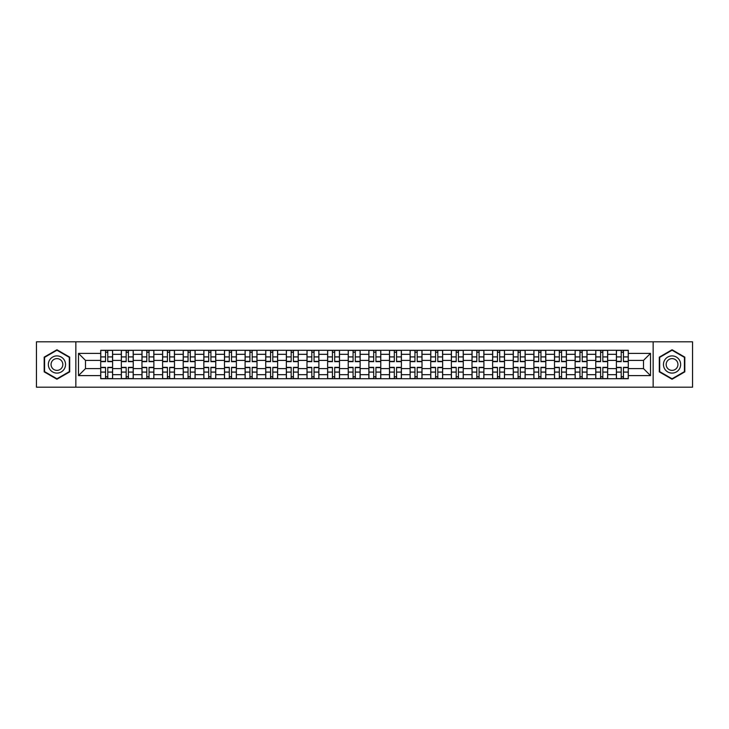 <?xml version="1.0" encoding="UTF-8"?>
<svg xmlns="http://www.w3.org/2000/svg" width="729" height="729" viewBox="0 0 729 729"><rect width="100%" height="100%" fill="white"/><g stroke="black" fill="none" stroke-linecap="round" stroke-linejoin="round"><path stroke-width="1.09" d="M653.148 387.181L692.55 387.181L692.55 341.819L36.45 341.819L36.45 387.181L653.148 387.181L653.148 341.819M121.342 378.716L121.342 354.321L112.612 354.321L112.612 378.716M112.612 354.321L112.612 350.284M121.342 354.321L121.342 350.284M133.243 350.284L133.243 378.716M141.964 378.716L141.964 350.284M153.865 350.284L153.865 378.716M162.594 378.716L162.594 350.284M174.495 350.284L174.495 378.716M183.216 378.716L183.216 350.284M195.117 350.284L195.117 378.716M203.847 378.716L203.847 350.284M215.748 350.284L215.748 378.716M224.477 378.716L224.477 350.284M236.378 350.284L236.378 378.716M245.099 378.716L245.099 350.284M257 350.284L257 378.716M265.73 378.716L265.73 350.284M277.631 350.284L277.631 378.716M286.351 378.716L286.351 350.284M298.252 350.284L298.252 378.716M306.982 378.716L306.982 350.284M318.883 350.284L318.883 378.716M327.613 378.716L327.613 350.284M339.514 350.284L339.514 378.716M348.234 378.716L348.234 350.284M360.135 350.284L360.135 378.716M368.865 378.716L368.865 350.284M380.766 350.284L380.766 378.716M389.486 378.716L389.486 350.284M401.387 350.284L401.387 378.716M410.117 378.716L410.117 350.284M422.018 350.284L422.018 378.716M430.748 378.716L430.748 350.284M442.649 350.284L442.649 378.716M451.369 378.716L451.369 350.284M463.27 350.284L463.27 378.716M472 378.716L472 350.284M483.901 350.284L483.901 378.716M492.622 378.716L492.622 350.284M504.523 350.284L504.523 378.716M513.252 378.716L513.252 350.284M525.153 350.284L525.153 378.716M533.883 378.716L533.883 350.284M545.784 350.284L545.784 378.716M554.505 378.716L554.505 350.284M566.406 350.284L566.406 378.716M575.135 378.716L575.135 350.284M587.036 350.284L587.036 378.716M595.757 378.716L595.757 350.284M607.658 350.284L607.658 378.716M616.388 378.716L616.388 350.284M616.388 368.601L607.658 368.601M595.757 368.601L587.036 368.601M575.135 368.601L566.406 368.601M554.505 368.601L545.784 368.601M533.883 368.601L525.153 368.601M513.252 368.601L504.523 368.601M492.622 368.601L483.901 368.601M472 368.601L463.27 368.601M451.369 368.601L442.649 368.601M430.748 368.601L422.018 368.601M410.117 368.601L401.387 368.601M389.486 368.601L380.766 368.601M368.865 368.601L360.135 368.601M348.234 368.601L339.514 368.601M327.613 368.601L318.883 368.601M306.982 368.601L298.252 368.601M286.351 368.601L277.631 368.601M265.73 368.601L257 368.601M245.099 368.601L236.378 368.601M224.477 368.601L215.748 368.601M203.847 368.601L195.117 368.601M183.216 368.601L174.495 368.601M162.594 368.601L153.865 368.601M141.964 368.601L133.243 368.601M121.342 368.601L112.612 368.601M616.388 360.399L607.658 360.399M595.757 360.399L587.036 360.399M575.135 360.399L566.406 360.399M554.505 360.399L545.784 360.399M533.883 360.399L525.153 360.399M513.252 360.399L504.523 360.399M492.622 360.399L483.901 360.399M472 360.399L463.27 360.399M451.369 360.399L442.649 360.399M430.748 360.399L422.018 360.399M410.117 360.399L401.387 360.399M389.486 360.399L380.766 360.399M368.865 360.399L360.135 360.399M348.234 360.399L339.514 360.399M327.613 360.399L318.883 360.399M306.982 360.399L298.252 360.399M286.351 360.399L277.631 360.399M265.73 360.399L257 360.399M245.099 360.399L236.378 360.399M224.477 360.399L215.748 360.399M203.847 360.399L195.117 360.399M183.216 360.399L174.495 360.399M162.594 360.399L153.865 360.399M141.964 360.399L133.243 360.399M121.342 360.399L112.612 360.399M85.503 368.601L100.711 368.601L100.711 360.399L85.503 360.399L85.503 368.601L78.495 375.608L78.495 353.392L100.711 353.392L100.711 360.399M628.289 360.399L628.289 368.601L643.497 368.601L643.497 360.399L628.289 360.399L628.289 350.284L100.711 350.284L100.711 353.392M628.289 353.392L650.505 353.392L650.505 375.608L628.289 375.608L628.289 368.601M100.711 368.601L100.711 378.716L628.289 378.716L628.289 375.608M100.711 375.608L78.495 375.608M75.852 387.181L75.852 341.819M69.702 357.137L56.944 349.765L44.187 357.137L44.187 371.863L56.944 379.235L69.702 371.863L69.702 357.137M684.813 357.137L672.056 349.765L659.298 357.137L659.298 371.863L672.056 379.235L684.813 371.863L684.813 357.137M107.783 376.729L105.541 376.729M105.541 352.271L107.783 352.271M128.413 376.729L126.163 376.729M126.163 352.271L128.413 352.271M149.044 376.729L146.793 376.729M146.793 352.271L149.044 352.271M169.666 376.729L167.415 376.729M167.415 352.271L169.666 352.271M190.296 376.729L188.046 376.729M188.046 352.271L190.296 352.271M210.918 376.729L208.676 376.729M208.676 352.271L210.918 352.271M231.549 376.729L229.298 376.729M229.298 352.271L231.549 352.271M252.179 376.729L249.929 376.729M249.929 352.271L252.179 352.271M272.801 376.729L270.55 376.729M270.55 352.271L272.801 352.271M293.432 376.729L291.181 376.729M291.181 352.271L293.432 352.271M314.053 376.729L311.812 376.729M311.812 352.271L314.053 352.271M334.684 376.729L332.433 376.729M332.433 352.271L334.684 352.271M355.315 376.729L353.064 376.729M353.064 352.271L355.315 352.271M375.936 376.729L373.685 376.729M373.685 352.271L375.936 352.271M396.567 376.729L394.316 376.729M394.316 352.271L396.567 352.271M417.188 376.729L414.947 376.729M414.947 352.271L417.188 352.271M437.819 376.729L435.568 376.729M435.568 352.271L437.819 352.271M458.45 376.729L456.199 376.729M456.199 352.271L458.45 352.271M479.071 376.729L476.821 376.729M476.821 352.271L479.071 352.271M499.702 376.729L497.451 376.729M497.451 352.271L499.702 352.271M520.324 376.729L518.082 376.729M518.082 352.271L520.324 352.271M540.954 376.729L538.704 376.729M538.704 352.271L540.954 352.271M561.585 376.729L559.334 376.729M559.334 352.271L561.585 352.271M582.207 376.729L579.956 376.729M579.956 352.271L582.207 352.271M602.837 376.729L600.587 376.729M600.587 352.271L602.837 352.271M623.459 376.729L621.217 376.729M621.217 352.271L623.459 352.271M78.495 353.392L85.503 360.399M643.497 368.601L650.505 375.608M643.497 360.399L650.505 353.392M107.783 361.657L107.783 350.421L112.548 350.421L112.548 361.657L107.783 361.657M105.541 352.134L107.783 352.134M107.783 350.421L100.775 350.421L100.775 361.657L105.541 361.657L105.541 350.421L103.618 350.421M105.541 367.343L105.541 378.579L100.775 378.579L100.775 367.343L105.541 367.343M107.783 376.866L105.541 376.866M105.541 378.579L112.548 378.579L112.548 367.343L107.783 367.343L107.783 378.579L109.705 378.579M128.413 361.657L128.413 350.421L133.17 350.421L133.17 361.657L128.413 361.657M126.163 352.134L128.413 352.134M128.413 350.421L121.406 350.421L121.406 361.657L126.163 361.657L126.163 350.421L124.249 350.421M149.044 361.657L149.044 350.421L153.801 350.421L153.801 361.657L149.044 361.657M146.793 352.134L149.044 352.134M149.044 350.421L142.027 350.421L142.027 361.657L146.793 361.657L146.793 350.421L144.871 350.421M49.499 368.801A8.593 8.593 0 0 0 61.245 371.945A8.593 8.593 0 0 0 64.389 360.199A8.593 8.593 0 0 0 52.652 357.055A8.593 8.593 0 0 0 49.499 368.801M51.85 367.443A5.887 5.887 0 0 0 59.887 369.594A5.887 5.887 0 0 0 62.038 361.557A5.887 5.887 0 0 0 54.001 359.406A5.887 5.887 0 0 0 51.85 367.443M56.944 350.221L69.31 357.365L69.31 371.635L56.944 378.779L44.578 371.635L44.578 357.365L56.944 350.221M664.611 368.801A8.593 8.593 0 0 0 676.348 371.945A8.593 8.593 0 0 0 679.501 360.199A8.593 8.593 0 0 0 667.755 357.055A8.593 8.593 0 0 0 664.611 368.801M666.962 367.443A5.887 5.887 0 0 0 674.999 369.594A5.887 5.887 0 0 0 677.15 361.557A5.887 5.887 0 0 0 669.113 359.406A5.887 5.887 0 0 0 666.962 367.443M672.056 350.221L684.422 357.365L684.422 371.635L672.056 378.779L659.69 371.635L659.69 357.365L672.056 350.221M126.163 367.343L126.163 378.579L121.406 378.579L121.406 367.343L126.163 367.343M128.413 376.866L126.163 376.866M126.163 378.579L133.17 378.579L133.17 367.343L128.413 367.343L128.413 378.579L130.327 378.579M146.793 367.343L146.793 378.579L142.027 378.579L142.027 367.343L146.793 367.343M149.044 376.866L146.793 376.866M146.793 378.579L153.801 378.579L153.801 367.343L149.044 367.343L149.044 378.579L150.958 378.579M169.666 361.657L169.666 350.421L174.422 350.421L174.422 361.657L169.666 361.657M167.415 352.134L169.666 352.134M169.666 350.421L162.658 350.421L162.658 361.657L167.415 361.657L167.415 350.421L165.501 350.421M190.296 361.657L190.296 350.421L195.053 350.421L195.053 361.657L190.296 361.657M188.046 352.134L190.296 352.134M190.296 350.421L183.289 350.421L183.289 361.657L188.046 361.657L188.046 350.421L186.132 350.421M210.918 361.657L210.918 350.421L215.684 350.421L215.684 361.657L210.918 361.657M208.676 352.134L210.918 352.134M210.918 350.421L203.91 350.421L203.91 361.657L208.676 361.657L208.676 350.421L206.754 350.421M167.415 367.343L167.415 378.579L162.658 378.579L162.658 367.343L167.415 367.343M169.666 376.866L167.415 376.866M167.415 378.579L174.422 378.579L174.422 367.343L169.666 367.343L169.666 378.579L171.588 378.579M188.046 367.343L188.046 378.579L183.289 378.579L183.289 367.343L188.046 367.343M190.296 376.866L188.046 376.866M188.046 378.579L195.053 378.579L195.053 367.343L190.296 367.343L190.296 378.579L192.21 378.579M208.676 367.343L208.676 378.579L203.91 378.579L203.91 367.343L208.676 367.343M210.918 376.866L208.676 376.866M208.676 378.579L215.684 378.579L215.684 367.343L210.918 367.343L210.918 378.579L212.841 378.579M229.298 367.343L229.298 378.579L224.541 378.579L224.541 367.343L229.298 367.343M231.549 376.866L229.298 376.866M229.298 378.579L236.305 378.579L236.305 367.343L231.549 367.343L231.549 378.579L233.462 378.579M249.929 367.343L249.929 378.579L245.163 378.579L245.163 367.343L249.929 367.343M252.179 376.866L249.929 376.866M249.929 378.579L256.936 378.579L256.936 367.343L252.179 367.343L252.179 378.579L254.093 378.579M270.55 367.343L270.55 378.579L265.793 378.579L265.793 367.343L270.55 367.343M272.801 376.866L270.55 376.866M270.55 378.579L277.558 378.579L277.558 367.343L272.801 367.343L272.801 378.579L274.724 378.579M291.181 367.343L291.181 378.579L286.424 378.579L286.424 367.343L291.181 367.343M293.432 376.866L291.181 376.866M291.181 378.579L298.188 378.579L298.188 367.343L293.432 367.343L293.432 378.579L295.345 378.579M311.812 367.343L311.812 378.579L307.046 378.579L307.046 367.343L311.812 367.343M314.053 376.866L311.812 376.866M311.812 378.579L318.819 378.579L318.819 367.343L314.053 367.343L314.053 378.579L315.976 378.579M332.433 367.343L332.433 378.579L327.676 378.579L327.676 367.343L332.433 367.343M334.684 376.866L332.433 376.866M332.433 378.579L339.441 378.579L339.441 367.343L334.684 367.343L334.684 378.579L336.598 378.579M353.064 367.343L353.064 378.579L348.298 378.579L348.298 367.343L353.064 367.343M355.315 376.866L353.064 376.866M353.064 378.579L360.071 378.579L360.071 367.343L355.315 367.343L355.315 378.579L357.228 378.579M373.685 367.343L373.685 378.579L368.929 378.579L368.929 367.343L373.685 367.343M375.936 376.866L373.685 376.866M373.685 378.579L380.702 378.579L380.702 367.343L375.936 367.343L375.936 378.579L377.859 378.579M394.316 367.343L394.316 378.579L389.559 378.579L389.559 367.343L394.316 367.343M396.567 376.866L394.316 376.866M394.316 378.579L401.324 378.579L401.324 367.343L396.567 367.343L396.567 378.579L398.481 378.579M414.947 367.343L414.947 378.579L410.181 378.579L410.181 367.343L414.947 367.343M417.188 376.866L414.947 376.866M414.947 378.579L421.954 378.579L421.954 367.343L417.188 367.343L417.188 378.579L419.111 378.579M435.568 367.343L435.568 378.579L430.812 378.579L430.812 367.343L435.568 367.343M437.819 376.866L435.568 376.866M435.568 378.579L442.576 378.579L442.576 367.343L437.819 367.343L437.819 378.579L439.733 378.579M456.199 367.343L456.199 378.579L451.442 378.579L451.442 367.343L456.199 367.343M458.45 376.866L456.199 376.866M456.199 378.579L463.207 378.579L463.207 367.343L458.45 367.343L458.45 378.579L460.363 378.579M476.821 367.343L476.821 378.579L472.064 378.579L472.064 367.343L476.821 367.343M479.071 376.866L476.821 376.866M476.821 378.579L483.837 378.579L483.837 367.343L479.071 367.343L479.071 378.579L480.994 378.579M497.451 367.343L497.451 378.579L492.695 378.579L492.695 367.343L497.451 367.343M499.702 376.866L497.451 376.866M497.451 378.579L504.459 378.579L504.459 367.343L499.702 367.343L499.702 378.579L501.616 378.579M518.082 367.343L518.082 378.579L513.316 378.579L513.316 367.343L518.082 367.343M520.324 376.866L518.082 376.866M518.082 378.579L525.09 378.579L525.09 367.343L520.324 367.343L520.324 378.579L522.246 378.579M538.704 367.343L538.704 378.579L533.947 378.579L533.947 367.343L538.704 367.343M540.954 376.866L538.704 376.866M538.704 378.579L545.711 378.579L545.711 367.343L540.954 367.343L540.954 378.579L542.868 378.579M231.549 361.657L231.549 350.421L236.305 350.421L236.305 361.657L231.549 361.657M229.298 352.134L231.549 352.134M231.549 350.421L224.541 350.421L224.541 361.657L229.298 361.657L229.298 350.421L227.384 350.421M252.179 361.657L252.179 350.421L256.936 350.421L256.936 361.657L252.179 361.657M249.929 352.134L252.179 352.134M252.179 350.421L245.163 350.421L245.163 361.657L249.929 361.657L249.929 350.421L248.006 350.421M272.801 361.657L272.801 350.421L277.558 350.421L277.558 361.657L272.801 361.657M270.55 352.134L272.801 352.134M272.801 350.421L265.793 350.421L265.793 361.657L270.55 361.657L270.55 350.421L268.637 350.421M293.432 361.657L293.432 350.421L298.188 350.421L298.188 361.657L293.432 361.657M291.181 352.134L293.432 352.134M293.432 350.421L286.424 350.421L286.424 361.657L291.181 361.657L291.181 350.421L289.267 350.421M314.053 361.657L314.053 350.421L318.819 350.421L318.819 361.657L314.053 361.657M311.812 352.134L314.053 352.134M314.053 350.421L307.046 350.421L307.046 361.657L311.812 361.657L311.812 350.421L309.889 350.421M334.684 361.657L334.684 350.421L339.441 350.421L339.441 361.657L334.684 361.657M332.433 352.134L334.684 352.134M334.684 350.421L327.676 350.421L327.676 361.657L332.433 361.657L332.433 350.421L330.519 350.421M355.315 361.657L355.315 350.421L360.071 350.421L360.071 361.657L355.315 361.657M353.064 352.134L355.315 352.134M355.315 350.421L348.298 350.421L348.298 361.657L353.064 361.657L353.064 350.421L351.141 350.421M375.936 361.657L375.936 350.421L380.702 350.421L380.702 361.657L375.936 361.657M373.685 352.134L375.936 352.134M375.936 350.421L368.929 350.421L368.929 361.657L373.685 361.657L373.685 350.421L371.772 350.421M396.567 361.657L396.567 350.421L401.324 350.421L401.324 361.657L396.567 361.657M394.316 352.134L396.567 352.134M396.567 350.421L389.559 350.421L389.559 361.657L394.316 361.657L394.316 350.421L392.402 350.421M417.188 361.657L417.188 350.421L421.954 350.421L421.954 361.657L417.188 361.657M414.947 352.134L417.188 352.134M417.188 350.421L410.181 350.421L410.181 361.657L414.947 361.657L414.947 350.421L413.024 350.421M437.819 361.657L437.819 350.421L442.576 350.421L442.576 361.657L437.819 361.657M435.568 352.134L437.819 352.134M437.819 350.421L430.812 350.421L430.812 361.657L435.568 361.657L435.568 350.421L433.655 350.421M458.45 361.657L458.45 350.421L463.207 350.421L463.207 361.657L458.45 361.657M456.199 352.134L458.45 352.134M458.45 350.421L451.442 350.421L451.442 361.657L456.199 361.657L456.199 350.421L454.276 350.421M479.071 361.657L479.071 350.421L483.837 350.421L483.837 361.657L479.071 361.657M476.821 352.134L479.071 352.134M479.071 350.421L472.064 350.421L472.064 361.657L476.821 361.657L476.821 350.421L474.907 350.421M499.702 361.657L499.702 350.421L504.459 350.421L504.459 361.657L499.702 361.657M497.451 352.134L499.702 352.134M499.702 350.421L492.695 350.421L492.695 361.657L497.451 361.657L497.451 350.421L495.538 350.421M520.324 361.657L520.324 350.421L525.09 350.421L525.09 361.657L520.324 361.657M518.082 352.134L520.324 352.134M520.324 350.421L513.316 350.421L513.316 361.657L518.082 361.657L518.082 350.421L516.159 350.421M540.954 361.657L540.954 350.421L545.711 350.421L545.711 361.657L540.954 361.657M538.704 352.134L540.954 352.134M540.954 350.421L533.947 350.421L533.947 361.657L538.704 361.657L538.704 350.421L536.79 350.421M561.585 361.657L561.585 350.421L566.342 350.421L566.342 361.657L561.585 361.657M559.334 352.134L561.585 352.134M561.585 350.421L554.578 350.421L554.578 361.657L559.334 361.657L559.334 350.421L557.412 350.421M582.207 361.657L582.207 350.421L586.973 350.421L586.973 361.657L582.207 361.657M579.956 352.134L582.207 352.134M582.207 350.421L575.199 350.421L575.199 361.657L579.956 361.657L579.956 350.421L578.042 350.421M602.837 361.657L602.837 350.421L607.594 350.421L607.594 361.657L602.837 361.657M600.587 352.134L602.837 352.134M602.837 350.421L595.83 350.421L595.83 361.657L600.587 361.657L600.587 350.421L598.673 350.421M623.459 361.657L623.459 350.421L628.225 350.421L628.225 361.657L623.459 361.657M621.217 352.134L623.459 352.134M623.459 350.421L616.452 350.421L616.452 361.657L621.217 361.657L621.217 350.421L619.295 350.421M559.334 367.343L559.334 378.579L554.578 378.579L554.578 367.343L559.334 367.343M561.585 376.866L559.334 376.866M559.334 378.579L566.342 378.579L566.342 367.343L561.585 367.343L561.585 378.579L563.499 378.579M579.956 367.343L579.956 378.579L575.199 378.579L575.199 367.343L579.956 367.343M582.207 376.866L579.956 376.866M579.956 378.579L586.973 378.579L586.973 367.343L582.207 367.343L582.207 378.579L584.129 378.579M600.587 367.343L600.587 378.579L595.83 378.579L595.83 367.343L600.587 367.343M602.837 376.866L600.587 376.866M600.587 378.579L607.594 378.579L607.594 367.343L602.837 367.343L602.837 378.579L604.751 378.579M621.217 367.343L621.217 378.579L616.452 378.579L616.452 367.343L621.217 367.343M623.459 376.866L621.217 376.866M621.217 378.579L628.225 378.579L628.225 367.343L623.459 367.343L623.459 378.579L625.382 378.579M595.757 354.321L587.036 354.321M575.135 354.321L566.406 354.321M554.505 354.321L545.784 354.321M533.883 354.321L525.153 354.321M513.252 354.321L504.523 354.321M492.622 354.321L483.901 354.321M472 354.321L463.27 354.321M451.369 354.321L442.649 354.321M430.748 354.321L422.018 354.321M410.117 354.321L401.387 354.321M389.486 354.321L380.766 354.321M368.865 354.321L360.135 354.321M348.234 354.321L339.514 354.321M327.613 354.321L318.883 354.321M306.982 354.321L298.252 354.321M286.351 354.321L277.631 354.321M265.73 354.321L257 354.321M245.099 354.321L236.378 354.321M224.477 354.321L215.748 354.321M203.847 354.321L195.117 354.321M183.216 354.321L174.495 354.321M162.594 354.321L153.865 354.321M141.964 354.321L133.243 354.321M616.388 354.321L607.658 354.321M595.757 374.679L587.036 374.679M575.135 374.679L566.406 374.679M554.505 374.679L545.784 374.679M533.883 374.679L525.153 374.679M513.252 374.679L504.523 374.679M492.622 374.679L483.901 374.679M472 374.679L463.27 374.679M451.369 374.679L442.649 374.679M430.748 374.679L422.018 374.679M410.117 374.679L401.387 374.679M389.486 374.679L380.766 374.679M368.865 374.679L360.135 374.679M348.234 374.679L339.514 374.679M327.613 374.679L318.883 374.679M306.982 374.679L298.252 374.679M286.351 374.679L277.631 374.679M265.73 374.679L257 374.679M245.099 374.679L236.378 374.679M224.477 374.679L215.748 374.679M203.847 374.679L195.117 374.679M183.216 374.679L174.495 374.679M162.594 374.679L153.865 374.679M141.964 374.679L133.243 374.679M121.342 374.679L112.612 374.679M616.388 374.679L607.658 374.679M107.783 361.374L112.548 361.374M107.783 356.909L112.548 356.909M100.775 361.374L105.541 361.374M100.775 356.909L105.541 356.909M105.541 367.626L100.775 367.626M105.541 372.091L100.775 372.091M112.548 367.626L107.783 367.626M112.548 372.091L107.783 372.091M128.413 361.374L133.17 361.374M128.413 356.909L133.17 356.909M121.406 361.374L126.163 361.374M121.406 356.909L126.163 356.909M149.044 361.374L153.801 361.374M149.044 356.909L153.801 356.909M142.027 361.374L146.793 361.374M142.027 356.909L146.793 356.909M126.163 367.626L121.406 367.626M126.163 372.091L121.406 372.091M133.17 367.626L128.413 367.626M133.17 372.091L128.413 372.091M146.793 367.626L142.027 367.626M146.793 372.091L142.027 372.091M153.801 367.626L149.044 367.626M153.801 372.091L149.044 372.091M169.666 361.374L174.422 361.374M169.666 356.909L174.422 356.909M162.658 361.374L167.415 361.374M162.658 356.909L167.415 356.909M190.296 361.374L195.053 361.374M190.296 356.909L195.053 356.909M183.289 361.374L188.046 361.374M183.289 356.909L188.046 356.909M210.918 361.374L215.684 361.374M210.918 356.909L215.684 356.909M203.91 361.374L208.676 361.374M203.91 356.909L208.676 356.909M167.415 367.626L162.658 367.626M167.415 372.091L162.658 372.091M174.422 367.626L169.666 367.626M174.422 372.091L169.666 372.091M188.046 367.626L183.289 367.626M188.046 372.091L183.289 372.091M195.053 367.626L190.296 367.626M195.053 372.091L190.296 372.091M208.676 367.626L203.91 367.626M208.676 372.091L203.91 372.091M215.684 367.626L210.918 367.626M215.684 372.091L210.918 372.091M229.298 367.626L224.541 367.626M229.298 372.091L224.541 372.091M236.305 367.626L231.549 367.626M236.305 372.091L231.549 372.091M249.929 367.626L245.163 367.626M249.929 372.091L245.163 372.091M256.936 367.626L252.179 367.626M256.936 372.091L252.179 372.091M270.55 367.626L265.793 367.626M270.55 372.091L265.793 372.091M277.558 367.626L272.801 367.626M277.558 372.091L272.801 372.091M291.181 367.626L286.424 367.626M291.181 372.091L286.424 372.091M298.188 367.626L293.432 367.626M298.188 372.091L293.432 372.091M311.812 367.626L307.046 367.626M311.812 372.091L307.046 372.091M318.819 367.626L314.053 367.626M318.819 372.091L314.053 372.091M332.433 367.626L327.676 367.626M332.433 372.091L327.676 372.091M339.441 367.626L334.684 367.626M339.441 372.091L334.684 372.091M353.064 367.626L348.298 367.626M353.064 372.091L348.298 372.091M360.071 367.626L355.315 367.626M360.071 372.091L355.315 372.091M373.685 367.626L368.929 367.626M373.685 372.091L368.929 372.091M380.702 367.626L375.936 367.626M380.702 372.091L375.936 372.091M394.316 367.626L389.559 367.626M394.316 372.091L389.559 372.091M401.324 367.626L396.567 367.626M401.324 372.091L396.567 372.091M414.947 367.626L410.181 367.626M414.947 372.091L410.181 372.091M421.954 367.626L417.188 367.626M421.954 372.091L417.188 372.091M435.568 367.626L430.812 367.626M435.568 372.091L430.812 372.091M442.576 367.626L437.819 367.626M442.576 372.091L437.819 372.091M456.199 367.626L451.442 367.626M456.199 372.091L451.442 372.091M463.207 367.626L458.45 367.626M463.207 372.091L458.45 372.091M476.821 367.626L472.064 367.626M476.821 372.091L472.064 372.091M483.837 367.626L479.071 367.626M483.837 372.091L479.071 372.091M497.451 367.626L492.695 367.626M497.451 372.091L492.695 372.091M504.459 367.626L499.702 367.626M504.459 372.091L499.702 372.091M518.082 367.626L513.316 367.626M518.082 372.091L513.316 372.091M525.09 367.626L520.324 367.626M525.09 372.091L520.324 372.091M538.704 367.626L533.947 367.626M538.704 372.091L533.947 372.091M545.711 367.626L540.954 367.626M545.711 372.091L540.954 372.091M231.549 361.374L236.305 361.374M231.549 356.909L236.305 356.909M224.541 361.374L229.298 361.374M224.541 356.909L229.298 356.909M252.179 361.374L256.936 361.374M252.179 356.909L256.936 356.909M245.163 361.374L249.929 361.374M245.163 356.909L249.929 356.909M272.801 361.374L277.558 361.374M272.801 356.909L277.558 356.909M265.793 361.374L270.55 361.374M265.793 356.909L270.55 356.909M293.432 361.374L298.188 361.374M293.432 356.909L298.188 356.909M286.424 361.374L291.181 361.374M286.424 356.909L291.181 356.909M314.053 361.374L318.819 361.374M314.053 356.909L318.819 356.909M307.046 361.374L311.812 361.374M307.046 356.909L311.812 356.909M334.684 361.374L339.441 361.374M334.684 356.909L339.441 356.909M327.676 361.374L332.433 361.374M327.676 356.909L332.433 356.909M355.315 361.374L360.071 361.374M355.315 356.909L360.071 356.909M348.298 361.374L353.064 361.374M348.298 356.909L353.064 356.909M375.936 361.374L380.702 361.374M375.936 356.909L380.702 356.909M368.929 361.374L373.685 361.374M368.929 356.909L373.685 356.909M396.567 361.374L401.324 361.374M396.567 356.909L401.324 356.909M389.559 361.374L394.316 361.374M389.559 356.909L394.316 356.909M417.188 361.374L421.954 361.374M417.188 356.909L421.954 356.909M410.181 361.374L414.947 361.374M410.181 356.909L414.947 356.909M437.819 361.374L442.576 361.374M437.819 356.909L442.576 356.909M430.812 361.374L435.568 361.374M430.812 356.909L435.568 356.909M458.45 361.374L463.207 361.374M458.45 356.909L463.207 356.909M451.442 361.374L456.199 361.374M451.442 356.909L456.199 356.909M479.071 361.374L483.837 361.374M479.071 356.909L483.837 356.909M472.064 361.374L476.821 361.374M472.064 356.909L476.821 356.909M499.702 361.374L504.459 361.374M499.702 356.909L504.459 356.909M492.695 361.374L497.451 361.374M492.695 356.909L497.451 356.909M520.324 361.374L525.09 361.374M520.324 356.909L525.09 356.909M513.316 361.374L518.082 361.374M513.316 356.909L518.082 356.909M540.954 361.374L545.711 361.374M540.954 356.909L545.711 356.909M533.947 361.374L538.704 361.374M533.947 356.909L538.704 356.909M561.585 361.374L566.342 361.374M561.585 356.909L566.342 356.909M554.578 361.374L559.334 361.374M554.578 356.909L559.334 356.909M582.207 361.374L586.973 361.374M582.207 356.909L586.973 356.909M575.199 361.374L579.956 361.374M575.199 356.909L579.956 356.909M602.837 361.374L607.594 361.374M602.837 356.909L607.594 356.909M595.83 361.374L600.587 361.374M595.83 356.909L600.587 356.909M623.459 361.374L628.225 361.374M623.459 356.909L628.225 356.909M616.452 361.374L621.217 361.374M616.452 356.909L621.217 356.909M559.334 367.626L554.578 367.626M559.334 372.091L554.578 372.091M566.342 367.626L561.585 367.626M566.342 372.091L561.585 372.091M579.956 367.626L575.199 367.626M579.956 372.091L575.199 372.091M586.973 367.626L582.207 367.626M586.973 372.091L582.207 372.091M600.587 367.626L595.83 367.626M600.587 372.091L595.83 372.091M607.594 367.626L602.837 367.626M607.594 372.091L602.837 372.091M621.217 367.626L616.452 367.626M621.217 372.091L616.452 372.091M628.225 367.626L623.459 367.626M628.225 372.091L623.459 372.091"/></g></svg>
